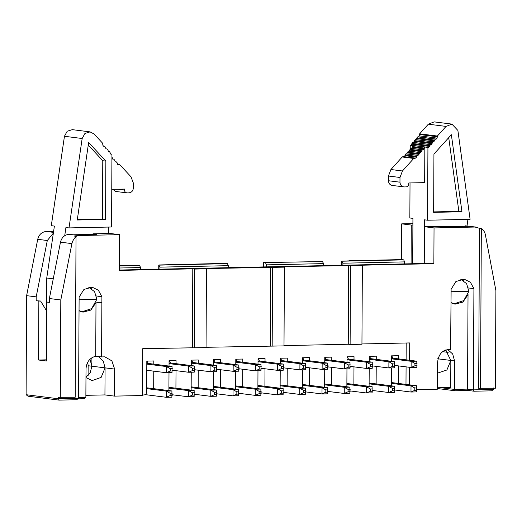 <?xml version="1.0" encoding="UTF-8"?>
<svg xmlns="http://www.w3.org/2000/svg" width="522" height="522" viewBox="0 0 522 522"><rect width="100%" height="100%" fill="white"/><g stroke="black" fill="none" stroke-linecap="round" stroke-linejoin="round"><path stroke-width="0.78" d="M440.855 387.709L454.401 389.412L454.551 360.911L450.838 360.441L450.701 387.5L437.495 387.781M450.838 360.441L446.904 369.981L437.567 373.126M450.336 349.381L450.825 349.44C443.028 349.342 438.63 353.57 437.625 362.131L437.482 389.19L416.908 389.634M406.201 343L406.109 359.847M406.077 366.855L405.986 384.388M409.483 384.831L409.574 367.299M409.613 360.291L409.705 342.928L361.948 343.952M495.9 290.63L495.391 388.218L478.648 388.303L479.483 228.31L481.336 228.538C483.483 229.967 484.827 232.029 485.382 234.743L495.9 290.63M493.538 387.99L493.525 389.438L473.382 389.869L474.074 391.213L491.587 390.834L493.525 389.438M309.52 360.8L309.533 357.603L302.532 357.753L302.499 363.195M309.389 385.34L309.481 367.808M331.764 360.324L331.783 357.126L324.775 357.276L324.743 362.718M324.71 369.348L324.619 387.259M331.633 384.864L331.724 367.331M354.007 359.847L354.027 356.65L347.019 356.8L346.993 362.235M346.954 368.865L346.862 386.782M353.883 384.388L353.975 366.855M376.251 359.364L376.271 356.174L369.263 356.324L369.237 361.759M369.204 368.388L369.106 386.306M376.127 383.911L376.218 366.379M398.501 358.888L398.514 355.697L391.507 355.847L391.48 361.283M391.448 367.912L391.35 385.83M398.371 383.435L398.462 365.896M437.488 388.544L455.086 390.756L454.401 389.412L467.536 389.131L468.032 294.199M467.836 294.963L462.903 302.094L455.047 304.169L451.073 302.838M447.602 349.466L452.672 353.981L454.551 360.911M451.08 295.276L450.584 349.407M445.644 349.988L450.819 360.441L437.632 358.784M476.162 227.096L465.428 225.83L468.717 226.307L424.464 226.711L434.036 227.918L475 227.037L479.483 228.31M468.045 287.916L473.917 288.653L470.381 282.213L464.13 279.172L455.915 281.515L451.112 289.292L451.08 295.269M461.148 279.218L463.321 280.471M480.501 388.538L481.336 228.538M424.269 263.479L424.464 226.711M453.2 303.765L454.186 303.673M465.011 226.385L465.011 225.843M446.754 350.856L443.713 350.921M442.623 351.671L448.157 352.37M474.074 391.213L468.221 390.476L455.086 390.756M468.221 390.476L467.536 389.131L473.382 389.869L473.917 288.653M119.44 270.024L431.172 263.329L433.854 263.669L434.036 227.918M412.895 225.021L411.284 225.054L411.082 263.76M322.818 261.613L263.362 262.566L322.446 261.568L323.627 263.623L323.627 265.639M412.902 223.605L401.705 223.847L411.284 225.054M341.695 265.254L341.714 261.157L349.322 260.87M342.895 265.228L342.895 263.212L341.714 261.157M401.705 223.847L401.516 259.597L403.741 259.878L404.55 261.887L404.55 263.904M401.516 259.597L349.322 260.719M342.086 261.202L403.741 259.878M342.895 263.212L404.55 261.887M433.854 263.669L360.506 265.241L362.359 265.476L361.942 344.226L350.118 344.481L350.536 265.731L348.683 265.496L348.265 344.246L350.118 344.481M362.359 265.476L350.536 265.731M265.587 262.847L266.396 264.856L323.627 263.623M266.396 264.856L266.39 266.866M348.683 265.496L282.559 266.918L284.412 267.147L284.001 345.897L206.053 347.3M284.001 345.623L348.265 344.246M142.519 395.004L144.007 394.971C145.605 394.769 146.486 393.784 146.649 392.015L146.812 361.093L153.82 360.943L153.801 364.141M153.768 371.149L153.677 388.681M168.9 390.6L168.998 372.688M169.03 366.059L169.056 360.617L176.064 360.467L176.044 363.664M176.012 370.672L175.921 388.205M191.143 390.123L191.241 372.212M191.274 365.583L191.3 360.141L198.308 359.991L198.295 363.188M198.256 370.196L198.164 387.729M213.394 389.647L213.485 371.729M213.518 365.1L213.55 359.665L220.552 359.514L220.538 362.712M220.499 369.72L220.408 387.252M235.637 389.171L235.729 371.253M235.768 364.624L235.794 359.188L242.802 359.038L242.782 362.229M242.743 369.243L242.652 386.776M257.881 388.694L257.972 370.777M258.012 364.147L258.038 358.712L265.046 358.562L265.026 361.753M264.993 368.76L264.902 386.3M280.125 388.211L280.223 370.3M280.255 363.671L280.281 358.229L287.289 358.079L287.276 361.276M287.237 368.284L287.146 385.817M302.375 387.735L302.466 369.824M284.412 267.147L204.611 268.589L206.464 268.823L206.053 347.574L142.76 348.657L142.519 395.519L114.494 396.12L104.935 394.919L85.876 395.33M60.291 397.555L60.806 299.967L71.912 243.611C72.493 240.883 73.863 238.756 76.023 237.242L75.181 397.235L58.438 397.327L58.431 398.775L78.574 398.338L79.109 297.129L83.938 289.449L92.094 287.152L98.397 290.245L101.907 296.783L101.562 356.937L104.818 356.826L111.858 360.852L114.631 369.067L114.494 396.12M192.377 347.593L192.788 268.843L119.44 270.416L119.629 234.665L78.665 235.546L74.17 237.008L76.023 237.242M85.967 377.55L92.12 380.59L101.144 377.399L105.079 367.866L104.935 394.919M95.996 302.179L95.715 356.2C89.738 357.864 86.502 362.066 86.013 368.819L85.862 397.32L83.925 398.723L77.869 398.854M85.967 377.289L90.26 372.591L91.859 366.203L91.918 357.714M89.986 359.247L91.879 366.203L88.146 365.733L88.101 375.559M88.146 365.733L87.716 362.235M26.1 394.704L58.431 398.775L59.123 400.12L28.025 396.205L26.1 394.704L26.615 295.661L37.721 239.311C38.974 234.515 41.845 231.905 46.334 231.474L53.622 231.318M119.466 265.652L139.491 265.496L140.672 267.551L119.453 268.008M206.464 268.823L194.641 269.078L194.23 347.822M194.641 269.078L192.788 268.843M272.588 267.401L272.177 346.151M270.735 267.166L270.324 345.916M228.297 267.688L228.297 265.672L159.941 267.14L159.941 269.15M140.672 269.567L140.672 267.551M53.348 233.158L47.3 240.518L36.194 296.868L36.175 300.731L40.605 301.031L46.634 310.962M49.355 302.134L46.68 302.055L49.355 302.395L49.375 298.525L60.48 242.175C61.733 237.38 64.604 234.769 69.087 234.339L73.21 234.796L96.681 234.293L92.975 233.823L110.051 233.458L119.629 234.665M81.164 311.751L82.15 311.654M92.968 234.371L92.975 233.823M91.872 366.203L105.059 367.86L103.258 361.061L98.371 356.533M263.362 262.566L263.336 266.931M159.941 267.14L158.76 265.085L159.693 264.941L225.263 263.382L227.488 263.662L228.297 265.672M46.68 302.055L46.367 360.996L38.543 360.01L38.85 301.07L36.175 300.731M36.194 296.868L26.615 295.661M60.806 299.967L49.375 298.525M59.123 400.12L76.636 399.741L78.574 398.338M96.009 295.896L101.875 296.79M89.105 287.204L91.285 288.451M101.842 302.917L96.811 302.284L101.881 302.767M95.715 356.2L101.562 356.937M95.794 302.949L90.861 310.081L83.005 312.156L79.037 310.825M78.581 397.477L85.862 397.32M53.472 232.31L52.618 232.205L53.492 232.186M119.466 265.979L139.863 265.541M158.76 265.085L158.74 269.176M227.488 263.662L159.132 265.13M38.85 301.07L40.605 301.031M46.373 359.841L38.543 360.01M391.728 355.841L392.981 358.196L416.745 361.185L417.032 365.733L416.713 367.371L411.108 367.488L411.14 361.309L391.493 358.836M394.789 365.439L411.108 367.488L414.931 365.778L414.944 363.462L411.14 361.309L416.745 361.185M394.665 389.98L410.977 392.035L411.01 385.849L391.363 383.376M391.369 382.554L416.615 385.732L416.582 391.911L410.977 392.035L414.801 390.326L414.814 388.003L411.01 385.849L416.615 385.732M146.767 370.268L166.414 372.741L166.446 366.555L146.799 364.088M147.034 361.093L148.281 363.449L172.051 366.437L172.019 372.623L166.414 372.741L170.231 371.031L170.244 368.715L166.446 366.555L172.051 366.437M172.338 370.209L188.657 372.264L188.69 366.079L169.043 363.606M169.278 360.617L170.531 362.973L194.295 365.961L194.262 372.147L188.657 372.264L192.474 370.555L192.487 368.232L188.69 366.079L194.295 365.961M194.582 369.733L210.901 371.788L210.934 365.602L191.287 363.129M191.522 360.134L192.775 362.49L216.539 365.485L216.506 371.664L210.901 371.788L214.725 370.078L214.738 367.756L210.934 365.602L216.539 365.485M216.826 369.256L233.145 371.312L233.177 365.126L213.531 362.653M213.766 359.658L215.018 362.014L238.782 365.008L238.75 371.188L233.145 371.312L236.968 369.602L236.981 367.279L233.177 365.126L238.782 365.008M239.076 368.78L255.395 370.835L255.428 364.65L235.774 362.177M236.016 359.182L237.262 361.537L261.033 364.526L261 370.711L255.395 370.835L259.212 369.119L259.225 366.803L255.428 364.65L261.033 364.526M261.32 368.304L277.639 370.352L277.671 364.173L258.025 361.7M258.26 358.705L259.506 361.061L283.276 364.049L283.244 370.235L277.639 370.352L281.456 368.643L281.469 366.327L277.671 364.173L283.276 364.049M283.563 367.827L299.882 369.876L299.915 363.69L280.268 361.224M280.503 358.229L281.756 360.585L305.52 363.573L305.487 369.759L299.882 369.876L303.706 368.167L303.713 365.85L299.915 363.69L305.52 363.573M305.807 367.344L322.126 369.4L322.159 363.214L302.512 360.741M302.747 357.753L304 360.108L327.764 363.097L327.731 369.282L322.126 369.4L325.95 367.69L325.963 365.367L322.159 363.214L327.764 363.097M328.057 366.868L344.37 368.923L344.403 362.738L324.756 360.265M324.997 357.27L326.243 359.625L350.008 362.62L349.975 368.8L344.37 368.923L348.194 367.214L348.207 364.891L344.403 362.738L350.008 362.62M350.301 366.392L366.62 368.447L366.653 362.261L347.006 359.788M347.241 356.794L348.487 359.149L372.258 362.144L372.225 368.323L366.62 368.447L370.437 366.738L370.45 364.415L366.653 362.261L372.258 362.144M372.545 365.915L388.864 367.971L388.897 361.785L369.25 359.312M369.485 356.317L370.737 358.673L394.502 361.661L394.469 367.847L388.864 367.971L392.688 366.255L392.694 363.938L388.897 361.785L394.502 361.661M414.944 363.462L417.045 363.416M414.931 365.778L417.032 365.733M414.801 390.326L416.902 390.28M414.814 388.003L416.915 387.957M145.201 394.632L166.283 397.288L166.316 391.102L146.669 388.629M146.675 387.8L171.921 390.978L171.888 397.164L166.283 397.288L170.107 395.572L170.113 393.255L166.316 391.102L171.921 390.978M172.208 394.756L188.527 396.805L188.559 390.626L168.913 388.153M168.919 387.324L194.164 390.502L194.132 396.687L188.527 396.805L192.35 395.095L192.364 392.779L188.559 390.626L194.164 390.502M194.458 394.28L210.771 396.328L210.803 390.149L191.156 387.676M191.163 386.848L216.408 390.025L216.376 396.211L210.771 396.328L214.594 394.619L214.607 392.303L210.803 390.149L216.408 390.025M216.702 393.797L233.021 395.852L233.053 389.666L213.407 387.193M213.407 386.371L238.658 389.549L238.626 395.735L233.021 395.852L236.838 394.143L236.851 391.82L233.053 389.666L238.658 389.549M238.945 393.32L255.265 395.376L255.297 389.19L235.65 386.717M235.65 385.895L260.902 389.073L260.87 395.252L255.265 395.376L259.082 393.666L259.095 391.343L255.297 389.19L260.902 389.073M261.189 392.844L277.508 394.9L277.541 388.714L257.894 386.241M257.901 385.419L283.146 388.596L283.113 394.776L277.508 394.9L281.332 393.19L281.345 390.867L277.541 388.714L283.146 388.596M283.433 392.368L299.752 394.423L299.785 388.237L280.138 385.765M280.144 384.936L305.39 388.114L305.357 394.299L299.752 394.423L303.576 392.707L303.589 390.391L299.785 388.237L305.39 388.114M305.683 391.892L322.002 393.94L322.028 387.761L302.382 385.288M302.388 384.46L327.64 387.637L327.607 393.823L322.002 393.94L325.819 392.231L325.832 389.914L322.028 387.761L327.64 387.637M327.927 391.415L344.246 393.464L344.279 387.285L324.632 384.812M324.632 383.983L349.884 387.161L349.851 393.347L344.246 393.464L348.063 391.754L348.076 389.438L344.279 387.285L349.884 387.161M350.171 390.932L366.49 392.988L366.522 386.802L346.876 384.329M346.882 383.507L372.127 386.685L372.095 392.87L366.49 392.988L370.313 391.278L370.32 388.955L366.522 386.802L372.127 386.685M372.414 390.456L388.733 392.511L388.766 386.326L369.119 383.853M369.126 383.031L394.371 386.208L394.338 392.387L388.733 392.511L392.557 390.802L392.57 388.479L388.766 386.326L394.371 386.208M170.231 371.031L172.332 370.985M170.244 368.715L172.345 368.669M192.474 370.555L194.582 370.509M192.487 368.232L194.589 368.193M214.725 370.078L216.826 370.033M214.738 367.756L216.839 367.71M236.968 369.602L239.069 369.556M236.981 367.279L239.083 367.234M259.212 369.119L261.313 369.074M259.225 366.803L261.326 366.757M281.456 368.643L283.563 368.597M281.469 366.327L283.57 366.281M303.706 368.167L305.807 368.121M303.713 365.85L305.82 365.805M325.95 367.69L328.051 367.645M325.963 365.367L328.064 365.328M348.194 367.214L350.295 367.168M348.207 364.891L350.308 364.845M370.437 366.738L372.538 366.692M370.45 364.415L372.551 364.369M392.688 366.255L394.789 366.209M392.694 363.938L394.795 363.893M170.107 395.572L172.208 395.526M170.113 393.255L172.221 393.21M192.35 395.095L194.452 395.05M192.364 392.779L194.465 392.733M214.594 394.619L216.695 394.573M214.607 392.303L216.708 392.257M236.838 394.143L238.939 394.097M236.851 391.82L238.952 391.781M259.082 393.666L261.189 393.621M259.095 391.343L261.196 391.298M281.332 393.19L283.433 393.144M281.345 390.867L283.446 390.821M303.576 392.707L305.677 392.661M303.589 390.391L305.69 390.345M325.819 392.231L327.92 392.185M325.832 389.914L327.933 389.869M348.063 391.754L350.164 391.709M348.076 389.438L350.177 389.392M370.313 391.278L372.414 391.232M370.32 388.955L372.427 388.916M392.557 390.802L394.658 390.756M392.57 388.479L394.671 388.433M46.575 310.877L46.752 278.017L54.392 226.072L51.3 225.68L64.454 136.281L67.207 131.224L72.336 129.652L90.045 131.877L84.923 133.456L82.163 138.513L69.015 227.912L65.922 227.52L64.721 235.716M108.472 227.063L108.439 233.491M410.024 182.941L409.842 217.987L412.928 218.379L412.693 263.727M424.236 263.479L424.464 219.827L427.551 220.219L427.929 147.419L424.843 147.034L424.008 148.013L424.001 148.816L423.114 149.794L422.389 149.807L420.615 152.574L419.89 152.581L418.115 155.347L417.385 155.36L416.504 156.339L416.497 157.142L415.61 158.12L413.75 158.44L402.221 156.985L390.926 169.519L402.455 170.968L413.75 158.44M467.999 226.072L467.073 219.37M110.638 154.042L111.943 154.205L111.564 226.998L69.015 227.912M53.257 278.839L46.752 278.017M88.72 287.27L94.586 291.674L96.811 299.334L91.663 308.6L82.346 311.68L79.037 310.623M427.551 220.219L470.1 219.305L457.885 130.448L451.921 124.112L446.049 126.415L437.371 136.046L437.097 138.102L436.209 139.08L435.485 139.093L434.598 140.079L434.591 140.875L432.099 142.852L432.092 143.654L431.205 144.633L430.48 144.646L428.706 147.406L427.929 147.419M402.455 170.968L399.989 177.473L399.963 182.191C400.211 185.121 401.659 186.7 404.315 186.928L406.155 186.889C407.754 186.68 408.635 185.695 408.798 183.933L408.804 182.968L424.654 182.628L424.843 147.034M414.377 158.146L402.84 156.691L404.08 156.672L404.961 155.686L404.968 154.89L405.855 153.905L406.579 153.892L408.354 151.132L409.078 151.119L409.966 150.14L409.972 149.338L412.465 147.361L412.471 146.565L413.32 145.586L410.22 145.194L410.201 148.692M460.756 279.283L466.629 283.687L468.847 291.354L463.699 300.613L454.388 303.693L451.073 302.643M110.938 154.192L111.943 154.205M111.76 189.342L124.523 189.068L124.517 190.034C124.66 191.789 125.534 192.735 127.127 192.879L115.251 191.404L113.065 189.316M119.329 164.482L117.855 164.502M117.737 164.482L117.098 162.766L116.223 161.82L115.369 161.833M115.264 161.813L114.625 160.097L113.75 159.151L112.896 159.164M113.881 159.158L112.511 158.995M112.791 159.145L111.93 156.789M127.127 192.879L128.967 192.84C131.629 192.494 133.097 190.85 133.371 187.913L133.397 183.189L130.996 176.795L119.832 164.743M111.049 154.218L109.424 151.537L108.583 151.55M108.465 151.524L107.826 149.814L106.951 148.868L106.11 148.881M105.992 148.855L105.353 147.145L104.478 146.199L103.624 146.212M103.519 146.186L102.88 145.273L102.625 143.23L94.045 133.965L90.045 131.877M108.165 151.367L109.542 151.543L108.178 151.38M77.249 220.003L88.642 142.513L105.868 161.102L105.561 219.397L77.249 220.003M79.096 299.713L96.811 299.334M433.632 212.356L433.939 154.062L451.36 134.728L461.95 211.749L433.632 212.356M428.706 147.406L410.997 145.181L411.878 144.196L411.884 143.4L412.772 142.415L413.496 142.402L415.271 139.642L415.995 139.628L417.77 136.868L418.5 136.855L419.381 135.87L419.655 133.821L428.34 124.184L434.213 121.88L451.921 124.112M410.997 145.181L410.22 145.194M424.888 147.034L413.359 145.579M392.205 185.447L404.315 186.928M392.785 185.473C390.13 185.245 388.675 183.666 388.433 180.736L388.453 176.018L390.926 169.519M402.84 156.691L402.221 156.985M451.099 291.733L468.847 291.354M88.27 145.057L102.775 160.711L105.868 161.102M102.775 160.711L102.475 219.005L105.561 219.397M102.475 219.005L77.315 219.547M448.724 137.651L458.858 211.358L461.95 211.749M458.858 211.358L433.638 211.899M475 227.037L465.428 225.83M114.631 369.067L105.072 367.86M69.087 234.339L78.665 235.546M60.48 242.175L71.912 243.611M47.3 240.518L37.721 239.311M53.466 232.375L46.334 231.474M391.5 358.229L392.981 358.196M146.799 363.482L148.281 363.449M169.043 362.999L170.531 362.973M191.293 362.522L192.775 362.49M213.537 362.046L215.018 362.014M235.781 361.57L237.262 361.537M258.025 361.093L259.506 361.061M280.268 360.617L281.756 360.585M302.519 360.134L304 360.108M324.762 359.658L326.243 359.625M347.006 359.182L348.487 359.149M369.25 358.705L370.737 358.673M82.163 138.513L64.454 136.281M428.34 124.184L446.049 126.415M124.517 190.034L117.959 189.205M429.599 145.625L411.884 143.4M411.878 144.196L429.593 146.428M419.655 133.821L437.371 136.046M419.394 134.506L437.103 136.738M419.381 135.87L437.097 138.102M418.5 136.855L436.209 139.08M417.77 136.868L435.485 139.093M416.889 137.847L434.598 140.079M416.882 138.65L434.591 140.875M415.995 139.628L433.71 141.86M415.271 139.642L432.986 141.873M414.39 140.62L432.099 142.852M414.383 141.423L432.092 143.654M413.496 142.402L431.205 144.633M412.772 142.415L430.48 144.646M412.471 146.565L424.008 148.013M388.453 176.018L399.989 177.473M388.433 180.736L399.963 182.191M412.465 147.361L424.001 148.816M411.584 148.346L423.114 149.794M410.86 148.359L422.389 149.807M409.972 149.338L421.508 150.786M409.966 150.14L421.495 151.589M409.078 151.119L420.615 152.574M408.354 151.132L419.89 152.581M407.473 152.111L419.003 153.566M407.467 152.913L418.996 154.368M406.579 153.892L418.115 155.347M405.855 153.905L417.385 155.36M404.968 154.89L416.504 156.339M404.961 155.686L416.497 157.142M404.08 156.672L415.61 158.12M80.238 311.412L82.346 311.68M452.274 303.432L454.388 303.693M112.491 158.988L113.874 159.158"/></g></svg>
